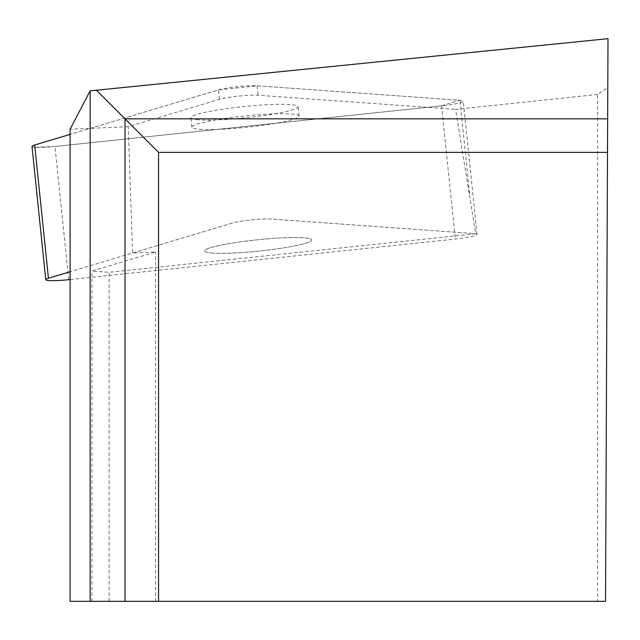<?xml version="1.0" encoding="UTF-8"?>
<svg xmlns="http://www.w3.org/2000/svg" width="640" height="640" viewBox="0 0 640 640"><rect width="100%" height="100%" fill="white"/><g stroke="black" fill="none" stroke-linecap="round" stroke-linejoin="round"><path stroke-width="0.48" stroke-dasharray="3.2 2.4" d="M212.592 253.104A53.872 5.696 -5.9 0 1 204.632 250.976A53.872 5.696 -5.9 0 1 257.64 239.768A53.872 5.696 -5.9 0 1 311.816 239.904A53.872 5.696 -5.9 0 1 273.112 249.424A53.872 5.696 -5.9 0 1 212.592 253.104A53.872 5.696 174.1 0 0 273.112 249.424A53.872 5.696 174.1 0 0 311.816 239.904A53.872 5.696 174.1 0 0 257.64 239.768A53.872 5.696 174.1 0 0 204.632 250.976A53.872 5.696 174.1 0 0 212.592 253.104M70.088 279.544L455.328 239.048A22.448 2.376 174.1 0 0 477.024 234.416A22.448 2.376 174.1 0 0 473.712 233.528L270.904 219.04A22.448 2.376 174.1 0 0 232.24 223.104L70.088 271.744M34.92 147.304L54.96 146.464L441.576 105.824L459.96 100.312L257.144 85.816L218.488 89.88L70.088 134.392L218.488 89.88A22.448 2.376 -5.9 0 1 257.144 85.816L459.96 100.312A22.448 2.376 -5.9 0 1 463.272 101.2A22.448 2.376 -5.9 0 1 441.576 105.824L54.96 146.464A22.448 2.376 -5.9 0 1 32 146.448M198.832 119.88A53.872 5.696 -5.9 0 1 190.88 117.752A53.872 5.696 -5.9 0 1 243.88 106.552A53.872 5.696 -5.9 0 1 298.056 106.688A53.872 5.696 -5.9 0 1 259.352 116.2A53.872 5.696 -5.9 0 1 198.832 119.88M70.088 601.32L597.568 601.32L597.568 94.448L607.784 87.512L608 38.68M597.568 94.448L455.592 109.368L475.704 233.768L109.152 272.304L91.88 271.072L155.512 251.984L132.568 253L128.272 126.672L219.456 99.32A22.448 2.376 -5.9 0 1 258.12 95.256L455.592 109.368M128.272 126.672L70.088 129.256M109.152 601.32L109.152 272.304M607.784 87.512L605.544 601.32L597.568 601.32M91.88 601.32L91.88 271.072M155.512 601.32L155.512 251.984M607.504 152.368L158.552 152.368L158.552 601.32M199.808 129.32A53.872 5.696 174.1 0 0 260.328 125.64A53.872 5.696 174.1 0 0 299.032 116.128A53.872 5.696 174.1 0 0 291.08 114A53.872 5.696 174.1 0 0 230.56 117.672A53.872 5.696 174.1 0 0 191.856 127.192A53.872 5.696 174.1 0 0 199.808 129.32M132.568 253L232.24 223.104A22.448 2.376 -5.9 0 1 270.904 219.04L473.712 233.528A22.448 2.376 -5.9 0 1 475.704 233.768M68.72 279.688L54.96 146.464M441.576 105.824L455.328 239.048M219.456 99.32L218.488 89.88M257.144 85.816L258.12 95.256M469.592 193.624L459.96 100.312M477.024 234.416L463.272 101.2M299.032 116.128L298.056 106.688M191.856 127.192L190.88 117.752"/><path stroke-width="0.96" d="M70.088 271.744L48.44 278.232A22.448 2.376 174.1 0 0 45.752 279.672A22.448 2.376 174.1 0 0 68.72 279.688L70.088 279.544M45.752 279.672L32 146.448A22.448 2.376 -5.9 0 1 34.68 145.016L70.088 134.392L34.68 145.016L34.92 147.304M125.016 601.32L70.088 601.32L70.088 129.256L90.144 90.856L608 38.68L605.544 601.32L125.016 601.32L125.016 118.832L96.232 90.048M158.552 601.32L158.552 152.368L607.504 152.368M90.144 601.32L90.144 90.856M607.648 118.832L125.016 118.832L158.552 152.368M34.68 145.016L48.44 278.232"/></g></svg>
